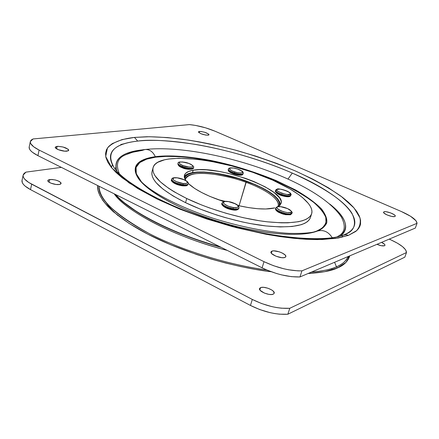 <?xml version="1.0" encoding="UTF-8"?>
<svg xmlns="http://www.w3.org/2000/svg" width="439" height="439" viewBox="0 0 439 439"><rect width="100%" height="100%" fill="white"/><g stroke="black" fill="none" stroke-linecap="round" stroke-linejoin="round"><path stroke-width="0.66" d="M348.5 256.381L348.401 259.213M332.246 269.853L331.681 268.734M336.472 266.83L337.492 267.922C331.873 270.759 322.072 272.619 308.079 273.513L324.569 271.719L337.492 267.922L336.472 266.83L334.578 262.281L336.472 266.83C342.607 264.097 346.503 260.667 348.154 256.53C345.965 261.128 342.069 264.563 336.472 266.83C331.396 269.299 323.06 271.05 311.471 272.076C321.935 271.291 330.271 269.541 336.472 266.83M271.176 271.73C237.115 267.845 186.158 253.857 148.783 234.684C111.402 215.516 96.07 196.414 97.727 185.571L97.996 190.202L99.719 195.218L102.907 200.568L107.533 206.149L113.509 211.878L128.967 223.347L147.872 234.212L170.261 244.605L196.721 254.527L211.049 259.026L225.783 263.065L240.621 266.544L255.262 269.376L271.176 271.73M99.104 186.262C97.645 198.247 114.332 214.012 149.161 233.559C184.643 251.854 233.131 265.644 266.769 269.99C227.929 264.712 181.911 250.411 149.112 233.532C115.836 215.538 99.17 199.778 99.104 186.262M381.557 242.372C383.949 243.519 385.091 244.507 384.97 245.335L384.537 245.736L385.003 245.176L384.58 244.331L381.557 242.372M260.552 287.649C264.163 285.871 275.445 290.503 274.194 293.268L273.256 294.163L274.183 293.301L273.492 291.386L271.757 289.981L267.894 288.209L263.702 287.331L261.408 287.408L259.937 288.017L259.52 289.065L260.223 290.399L264.437 293.098L268.745 294.344L271.346 294.531L273.256 294.163C269.722 296.012 258.264 291.32 259.559 288.577L260.552 287.649L259.85 289.91L260.552 287.649M49.667 179.507C55.824 179.546 59.649 180.868 61.142 183.475L59.358 184.479L60.736 184.012L60.983 182.778L59.056 181.285L55.616 180.034L51.791 179.436L48.268 179.957L47.807 180.72L48.372 181.68L50.913 183.167L55.983 184.457L59.358 184.479C55.446 185.236 47.099 182.372 47.824 180.522L49.667 179.507L49.058 182.218L49.667 179.507M227.221 250.384C175.353 237.197 127.716 212.454 114.184 193.808C125.834 211.411 177.548 238.196 227.221 250.384M349.784 255.838C347.94 261.353 343.841 265.375 337.492 267.922L345.916 262.434L349.784 255.838M406.498 252.518L289.773 308.293L281.35 308.194L276.586 307.563L271.626 306.559L261.6 303.541L252.315 299.453L28.716 182.476L24.579 179.024L23.492 177.372L23.097 175.819L23.388 174.409L24.354 173.175L25.961 172.132L61.367 167.374L25.961 172.132L23.163 175.079C22.724 177.855 25.561 180.89 31.685 184.188L30.5 189.615L250.455 305.445C263.663 311.964 276.126 314.895 287.841 314.236L404.818 257.172L406.498 252.518L404.818 257.172L287.841 314.236L289.773 308.293L287.841 314.236L279.423 314.176L274.671 313.556L269.716 312.563L259.712 309.55L250.455 305.445L252.315 299.453L250.455 305.445L30.5 189.615L31.685 184.188L252.315 299.453C265.562 305.945 278.052 308.891 289.773 308.293L406.498 252.518L405.625 249.818L402.536 246.636L397.564 243.266L391.182 240.007C401.175 244.671 406.284 248.842 406.498 252.518M389.217 239.129L391.182 240.007L389.217 239.129M376.953 244.325L381.348 245.725L384.537 245.736C382.846 246.191 380.322 245.719 376.953 244.325M106.057 202.406C108.702 206.593 112.697 210.994 118.042 215.615L118.042 215.615M23.163 175.079L22.016 180.413C21.571 183.233 24.397 186.301 30.5 189.615L25.166 186.141L23.421 184.407L22.34 182.739L22.027 180.385M97.667 186.366L97.996 185.708M151.96 212.717L163.357 218.419L151.96 212.717M117.679 196.815L115.501 194.472C128.901 211.252 175.134 235.106 221.24 247.387L201.649 241.428L176.884 232.231L155.872 222.633M220.082 246.811C174.623 234.525 129.34 211.175 115.644 194.543C130.756 211.949 172.993 233.773 220.082 246.811M138.065 212.624L123.397 202.077M278.222 205.842C280.34 199.63 265.743 189.363 245.977 182.278C219.434 172.373 187.398 170.118 185.521 178.909C188.649 173.817 197.786 172.214 212.926 174.113C226.645 176.28 237.664 179.002 245.977 182.278L246.46 181.307C237.729 177.855 226.145 175.04 211.708 172.851C197.737 171.073 184.874 172.961 184.726 178.684L185.554 176.429L187.914 174.502L191.684 173.136L197.045 172.346L203.899 172.242L211.938 172.878L220.718 174.239L238.432 178.624L254.077 184.303L261.446 187.727L268.086 191.453L273.502 195.284L277.3 198.999L279.253 202.374L279.369 205.232L279.017 206.078C282.749 197.182 258.686 185.439 246.46 181.307L239.085 205.682L237.68 205.172L239.057 205.765L245.977 182.278C257.649 186.284 279.956 196.996 278.222 205.842L277.882 206.593M225.328 201.342L218.029 199.613L225.328 201.342M246.663 181.17C268.47 189.461 279.643 197.418 280.181 205.035L279.868 202.291L277.821 198.944L274.106 195.35L268.904 191.651L262.434 187.974L254.933 184.44L237.911 178.267L220.109 173.915L211.642 172.62L203.861 171.984L197.029 172.039L191.415 172.801L187.25 174.256L185.774 175.238L184.303 177.18C187.266 168.614 219.769 171.161 246.663 181.17M239.678 205.907L239.085 205.682L239.678 205.907M182.344 167.775L182.289 167.078C179.068 165.744 177.63 164.587 177.976 163.604M183.025 165.613C179.93 164.515 178.854 163.346 179.792 162.112C183.14 161.832 186.185 162.287 188.935 163.467L182.432 161.931L179.792 162.112L179.128 162.671L180.094 164.104L183.025 165.613L189.61 167.166L192.233 166.963L192.809 165.975L191.848 164.96L188.935 163.467C191.991 164.543 193.089 165.712 192.233 166.963C188.896 167.27 185.829 166.82 183.025 165.613L182.421 166.579L183.025 165.613M178.113 163.11C177.768 164.093 179.2 165.251 182.421 166.579L182.289 167.078C188.21 169.059 191.898 169.361 193.352 167.978L193.489 167.484C192.035 168.861 188.347 168.56 182.421 166.579C188.04 168.483 191.706 168.834 193.423 167.638M222.666 205.189L224.395 206.956L226.705 208.168L232.615 209.908L233.049 209.31C226.601 207.954 222.897 206.1 221.936 203.751M222.09 203.213C223.05 205.556 226.76 207.411 233.208 208.772L233.175 207.499C229.888 207.109 226.711 205.748 223.643 203.405C223.424 201.534 225.048 200.941 228.516 201.622L228.373 201.556M172.351 181.62L174.371 183.299L176.774 184.385L182.58 185.834L183.036 185.247C176.577 184.128 172.736 182.41 171.523 180.078M171.665 179.551C172.878 181.878 176.719 183.601 183.184 184.715L183.058 183.48C179.99 183.255 176.763 182.053 173.383 179.875C172.697 178.02 174.014 177.351 177.323 177.866L177.158 177.8M275.632 190.455C275.132 192.908 289.109 197.363 290.722 195.256L290.349 196.096L290.722 195.256C289.027 197.44 274.474 192.633 275.659 190.29L276.098 189.621L276.943 189.461C276.674 186.937 294.196 193.149 290.146 194.148L290.722 195.256L290.146 194.148L290.261 193.429L289.323 192.397L285.141 190.317L280.033 189.105L276.943 189.461L276.789 190.169L277.695 191.201L281.904 193.308L287.084 194.532L290.146 194.148C290.514 196.743 272.707 190.416 276.943 189.461L276.098 189.621L275.511 190.778C274.326 193.127 288.873 197.934 290.569 195.745L290.377 196.068C289.356 197.089 286.541 196.968 281.931 195.706C277.629 194.686 274.205 190.91 275.511 190.778M243.085 173.954C242.059 175.046 239.107 174.881 234.234 173.471L234.163 174.08M237.356 168.971L237.312 168.955C240.407 169.86 242.158 171.062 242.558 172.571C240.385 173.262 237.79 173.07 234.766 171.995L234.371 172.988C239.244 174.404 242.196 174.563 243.228 173.476M275.719 208.338C275.632 210.841 287.715 215.115 291.079 213.76L292.006 212.728L291.079 213.76C287.468 215.209 274.534 210.341 275.747 208.009L277.201 206.742L277.761 206.774C279.056 206.149 282.31 206.758 287.518 208.596C291.436 210.857 292.445 212.169 290.547 212.531L291.079 213.76L290.547 212.531L291.337 211.933L291.046 210.934L287.518 208.596L280.675 206.681L277.761 206.774L276.938 207.356L277.185 208.349L278.578 209.562L283.309 211.697L287.638 212.646L290.547 212.531C289.279 213.184 285.992 212.575 280.697 210.704C276.784 208.415 275.807 207.109 277.761 206.774L277.201 206.742L275.588 208.525C274.375 210.863 287.309 215.73 290.92 214.276L291.814 213.568L290.426 214.808L283.325 214.216L278.633 212.339C276.208 210.868 275.193 209.595 275.588 208.525M344.187 234.755C354.454 231.326 357.028 224.153 351.908 213.239C344.335 201.117 324.47 187.733 292.303 173.092L287.984 179.052L292.303 173.092C260.294 159.159 223.253 149.035 195.876 144.475C168.713 140.42 149.32 139.295 137.709 141.089C113.213 143.794 105.42 152.756 114.332 167.972C101.799 148.536 122.366 142.851 137.709 141.089L134.433 137.418C123.6 138.631 113.174 141.621 107.429 148.042L105.689 156.493L112.033 168.219L129.022 182.882L157.162 199.059C180.95 209.891 206.22 219.138 232.972 226.798L269.469 234.892L299.546 238.838L322.177 239.524L338.03 238.053L348.489 235.342L345.789 234.695L343.139 235.156L345.789 234.695L348.489 235.342L355.733 231.446C359.453 228.033 360.885 223.528 360.035 217.931L354.059 207.993L341.07 196.249C328.767 187.716 313.424 179.238 295.035 170.815C275.56 162.82 255.789 155.949 235.721 150.198C216.383 145.282 198.889 141.654 183.239 139.317C168.944 137.616 156.816 136.759 146.846 136.743L134.433 137.418L137.709 141.089C175.858 136.88 242.734 151.34 292.303 173.092C341.542 194.087 372.162 223.111 344.187 234.755L343.501 235.024M329.7 204.003C349.312 219.599 348.308 230.645 340.214 236.089C349.828 227.879 346.322 217.179 329.7 204.003M336.905 236.895C344.78 233.328 346.305 226.776 341.476 217.239C346.305 226.776 344.78 233.328 336.905 236.895M141.292 150.05L143.048 149.776L141.292 150.05M332.345 237.922C328.476 231.671 323.4 229.405 317.123 231.123L316.426 231.408C306.735 234.805 283.21 237.12 239.864 227.309C220.883 222.71 202.187 216.515 183.776 208.728C160.493 198.263 144.546 186.998 138.356 178.41C128.567 163.352 143.482 158.353 155.285 156.69C152.931 151.625 149.485 149.233 144.952 149.512C149.485 149.233 152.931 151.625 155.285 156.69C165.882 155.307 183.365 155.45 209.579 160.219C230.766 164.405 252.859 171.144 275.868 180.434L295.831 190.092C307.229 196.787 315.817 203.103 321.6 209.057C325.672 214.55 327.379 219.193 326.72 222.996C325.074 226.294 322.27 228.862 318.313 230.694L317.062 231.144C311.948 232.922 302.658 233.663 289.186 233.372C267.587 232.182 239.326 226.639 212.284 217.996C185.477 209.112 162.117 197.813 148.53 187.925C141.995 182.8 140.063 180.616 138.356 178.41C128.567 163.352 143.482 158.353 155.285 156.69L155.702 157.151L155.285 156.69C165.882 155.307 183.365 155.45 209.579 160.219C230.766 164.405 252.859 171.144 275.868 180.434L295.831 190.092C307.229 196.787 315.817 203.103 321.6 209.057C325.672 214.55 327.379 219.193 326.72 222.996C325.074 226.294 322.27 228.862 318.313 230.694M144.952 149.512L142.187 150.429L132.573 152.262L126.009 154.638C117.647 157.788 115.419 164.137 119.337 173.69C115.419 164.137 117.647 157.788 126.009 154.638C130.136 152.69 135.47 151.307 142 150.489M316.003 231.468L315.762 231.397C322.237 229.043 326.726 224.96 326.172 218.523C324.684 213.777 320.371 208.251 313.237 201.956C304.238 195.339 292.736 188.732 278.738 182.136C249.1 169.289 215.719 160.85 192.529 157.892C176.023 156.18 163.747 155.933 155.702 157.151L146.664 159.143L139.811 162.534L136.085 167.413L136.266 173.69L141.638 182.13C126.8 164.68 143.224 158.869 155.702 157.151L166.847 156.333L180.511 156.707L196.271 158.397L213.42 161.387L231.09 165.541L248.353 170.601L264.432 176.242L278.738 182.136L291.831 188.441L303.969 195.41L314.242 202.769L321.754 210.138L325.782 217.058L325.996 223.1L322.478 227.934L316.003 231.468M111.462 167.533L112.324 164.713M115.88 167.094L115.177 169.103M238.876 208.229C238.646 209.441 236.709 209.804 233.049 209.31L232.615 209.908C222.88 208.223 220.817 203.509 221.969 203.537C222.546 205.913 226.239 207.839 233.049 209.31C236.434 209.776 238.361 209.491 238.838 208.454L238.997 207.916C238.52 208.953 236.594 209.238 233.208 208.772L233.049 209.31L233.208 208.772C236.862 209.26 238.805 208.904 239.03 207.696M188.04 184.067C187.936 185.154 186.268 185.549 183.036 185.247L182.58 185.834C172.62 184.424 170.359 179.842 171.55 179.842C172.318 182.212 176.149 184.012 183.036 185.247C185.982 185.532 187.64 185.22 188.018 184.309L188.161 183.787C187.782 184.693 186.125 185.006 183.184 184.715L183.036 185.247L183.184 184.715C186.416 185.022 188.084 184.627 188.183 183.54M275.868 189.983L275.719 190.471L275.868 189.983M228.395 169.07C228.313 170.255 230.305 171.561 234.371 172.988L234.234 173.471L234.371 172.988C230.393 171.594 228.395 170.31 228.379 169.125L228.242 169.602C228.258 170.787 230.25 172.077 234.234 173.471C239.189 174.903 242.147 175.046 243.102 173.91C242.641 174.124 243.447 176.621 234.124 174.102L234.234 173.471C230.168 172.044 228.176 170.738 228.258 169.553M185.571 202.675C208.651 213.859 240.715 223.127 266.078 225.953C292.358 228.351 307.124 225.586 310.389 217.651L309.292 219.763L307.41 221.673L304.737 223.319L301.291 224.686L292.16 226.486L280.291 226.936L266.122 225.959L250.274 223.566L241.944 221.86L224.977 217.519L216.548 214.945L200.316 209.123L185.571 202.675L172.977 195.915L163.067 189.165L156.18 182.734L153.93 179.721L152.487 176.879L151.845 174.239L152.037 171.638C150.385 180.155 161.563 190.499 185.571 202.675L186.718 198.505L185.571 202.675M272.63 180.122C297.713 191.201 314.593 204.859 311.63 213.793C308.403 221.613 293.642 224.291 267.346 221.821C241.96 218.924 209.847 209.639 186.718 198.505C162.655 186.377 151.433 176.116 153.057 167.72C157.085 150.264 226.782 159.022 272.63 180.122L252.765 172.313L231.507 165.865L210.259 161.201L196.815 159.253L178.777 158.281L168.801 159.011L164.581 159.801L157.919 162.227L155.565 163.857L153.919 165.75L153.013 167.896L152.876 170.283L153.529 172.889L154.978 175.699L160.306 181.817L168.763 188.397L174.091 191.772L186.718 198.505L201.496 204.936L209.485 207.938L226.195 213.327L243.184 217.678L259.625 220.784L267.389 221.827L281.564 222.842L287.819 222.82L298.366 221.733L302.564 220.702L306.005 219.368L308.666 217.749L310.543 215.873L311.635 213.766L311.953 211.45L311.514 208.953L310.335 206.308L308.447 203.537L302.696 197.742L298.904 194.762L289.718 188.792L272.63 180.122M57.092 146.357L56.543 148.805L57.092 146.357C63.282 146.577 67.156 147.894 68.72 150.308L66.947 151.164C63.035 151.74 54.579 148.881 55.265 147.224L58.085 146.313L63.084 147.016L68.111 149.211L68.725 150.1L68.319 150.786L64.813 151.181L58.431 149.721L55.424 147.833L55.347 147.032L57.092 146.357M384.021 211.796L383.697 212.717L384.021 211.796C386.26 210.786 396.115 214.6 395.254 216.147L394.831 216.498C392.642 217.546 382.676 213.694 383.571 212.158L384.569 211.68L386.194 211.741L390.573 212.882L394.288 214.764L395.16 215.642L395.166 216.29L394.288 216.619L391.643 216.4L387.127 214.967L383.971 213.052L383.549 212.278L384.021 211.796M271.933 251.124L271.297 253.171L271.933 251.124C275.5 249.604 286.98 254.159 285.811 256.65L284.895 257.446C281.404 259.032 269.749 254.411 270.962 251.942L271.933 251.124L273.848 250.861L279.325 251.843L282.068 252.941L285.043 254.911L285.833 256.156L285.487 257.117L284.055 257.649L281.745 257.666L275.999 256.217L271.681 253.627L270.934 252.387L271.324 251.437L271.933 251.124M199.41 131.431L199.059 132.715L199.41 131.431C204.256 131.777 207.455 132.896 209.002 134.789L208.108 135.217C203.257 134.883 200.047 133.763 198.483 131.865L200.881 131.453L204.826 132.298L208.629 134.098L209.013 134.713L208.602 135.113L205.715 135.08L200.749 133.648L198.554 132.21L198.587 131.695L199.41 131.431M114.332 167.972C124.028 182.811 168.455 207.746 221.185 223.023C273.793 238.75 325.623 242.246 343.133 235.161L342.919 235.255C333.503 238.756 319.345 239.974 300.435 238.904M274.809 207.905C266.555 209.919 254.324 209.134 238.103 205.551L248.726 207.625L257.742 208.717L265.661 208.997L274.809 207.905M188.216 183.42L194.707 188.485L201.611 192.491L209.864 196.392L223.764 201.578C206.999 195.975 195.13 189.906 188.155 183.365M185.774 180.583L184.429 177.806L184.396 175.364C185.181 172.812 188.101 171.106 193.149 170.244L192.512 172.576L193.149 170.244C218.759 164.883 286.535 189.983 281.075 203.449L278.271 206.549L280.066 205.161L281.245 202.566L281.13 201.084L279.544 197.819L274.002 192.441L265.194 186.871L253.912 181.548L245.445 178.333L227.539 173.153L218.682 171.358L206.341 169.849L199.169 169.695L193.149 170.244L188.529 171.501L185.516 173.432L184.276 175.995L184.358 177.482L185.681 180.445M313.556 232.072L315.762 231.397L313.55 232.072M341.926 237.279L342.832 235.364M317.123 231.123C323.285 229.416 328.312 231.594 332.213 237.669M116.972 171.232C111.66 156.438 128.04 151.707 141.259 149.979C121.394 152.437 113.295 159.522 116.972 171.232M299.952 276.954L415.327 228.066L417.039 223.314L301.939 270.841C290.179 271.055 277.536 267.999 264.015 261.677L262.105 267.839L266.671 269.952L276.586 273.53L281.684 274.907L291.491 276.663L299.952 276.954L301.939 270.841L299.952 276.954L415.327 228.066L417.039 223.314L416.073 220.833L410.531 216.246L401.273 211.483C411.436 216.015 416.693 219.961 417.039 223.314L301.939 270.841L297.933 270.863L288.664 269.798L283.643 268.734L273.475 265.683L264.015 261.677L39.12 150.078C32.887 146.895 29.962 144.047 30.346 141.539L33.095 138.949L189.45 124.599C197.929 125.461 206.44 127.661 214.995 131.195L401.273 211.483L214.995 131.195L205.573 127.826L195.52 125.417L189.45 124.599L33.095 138.949L31.504 139.843L30.56 140.941L30.296 142.209L30.73 143.63L33.66 146.78L39.12 150.078L37.908 155.636L262.105 267.839C275.582 274.194 288.198 277.234 299.952 276.954M29.183 146.977L29.55 149.128L30.67 150.681L32.464 152.311L37.908 155.636L39.12 150.078L264.015 261.677L262.105 267.839L37.908 155.636C31.696 152.432 28.782 149.556 29.177 147.005L30.346 141.539M120.818 144.535L124.906 143.548M134.433 137.418L149.408 136.732L167.489 137.561L188.112 140.019L199.108 141.857L210.385 144.074L233.23 149.529L255.547 156.064L276.383 163.292L295.035 170.815L312.261 178.876L328.454 187.81L342.458 197.303L348.264 202.116L353.082 206.884L356.792 211.532L359.305 215.988L360.562 220.18L360.534 224.044L359.964 226.047L358.679 228.401L356.748 230.579L348.489 235.342L335.67 238.426L317.348 239.595L306.164 239.282L293.757 238.306L280.307 236.637L266.05 234.278L236.259 227.66L206.813 219.017L179.946 209.194L157.162 199.059L137.879 188.6L122.047 177.702L115.896 172.313L111.105 167.094L107.769 162.134L105.914 157.524L105.525 153.321L106.534 149.584L108.834 146.335L112.296 143.597L122.037 139.602L134.433 137.418M290.92 214.276C287.556 215.637 275.472 211.362 275.56 208.854M243.102 173.91L243.244 173.432C242.29 174.568 239.332 174.42 234.371 172.988L234.766 171.995C231.616 171.067 229.877 169.855 229.548 168.362C231.759 167.698 234.349 167.901 237.312 168.955L233.57 168.055L230.486 167.956L229.548 168.362L229.52 169.064L230.524 170.047L232.445 171.106L237.269 172.664L240.819 173.07L242.558 172.571L242.553 171.863L241.521 170.881L237.345 168.938C229.345 166.579 228.165 168.757 228.379 169.125M290.925 194.828L290.722 195.256M290.569 195.745C288.955 197.857 274.979 193.401 275.483 190.943M183.058 183.48L186.29 183.442L187.404 182.843L186.904 181.433L184.232 179.776L177.323 177.866L174.091 177.888L172.818 178.892L173.383 179.875L176.05 181.543L183.058 183.48L183.184 184.715C176.291 183.48 172.461 181.68 171.687 179.315C171.819 177.938 173.652 177.433 177.191 177.8L177.323 177.866C180.33 178.091 183.524 179.282 186.904 181.433C187.678 183.299 186.394 183.979 183.058 183.48M182.58 185.834L182.564 185.834C188.841 186.125 186.751 185.088 188.018 184.309M233.175 207.499L236.725 207.625L238.108 207.093L238.344 206.665L237.965 205.661L235.513 203.877L228.516 201.622L224.987 201.479L223.308 202.412L223.643 203.405L226.074 205.205L228.845 206.396L233.175 207.499L233.208 208.772C226.398 207.296 222.699 205.375 222.123 202.999C222.831 201.452 224.922 200.969 228.401 201.556L228.516 201.622C231.732 202 234.881 203.35 237.965 205.661C238.284 207.559 236.687 208.168 233.175 207.499M238.838 208.454C237.872 210.045 235.798 210.533 232.61 209.908L232.599 209.908M189.099 163.533L189.039 163.473C192.951 165.492 194.433 166.831 193.489 167.484M193.286 168.132C191.569 169.333 187.903 168.982 182.289 167.078L182.328 167.769C179.48 166.836 178.009 165.503 177.91 163.763C177.822 164.74 179.282 165.843 182.289 167.078L182.421 166.579C179.414 165.349 177.954 164.241 178.042 163.27C177.883 161.453 181.543 161.519 189.022 163.467M193.352 167.978C194.521 169.58 185.873 169.866 182.333 167.775L188.962 169.317L192.095 168.85M181.28 167.27L178.596 165.256M237.406 209.436L236.089 209.952L233.85 209.996M186.372 185.472L183.705 185.862M289.488 196.266L286.42 196.656L281.245 195.437M279.983 194.943L277.047 193.319M276.477 192.798L276.158 192.326M232.911 173.635L229.926 172.126L228.823 170.766M241.949 174.64L240.166 175.15L235.463 174.464M289.844 214.775L285.553 214.698L281.317 213.502L277.81 211.763L276.224 210.072M221.355 247.448C173.427 234.36 130.284 212.081 115.292 194.362M185.521 178.909L185.417 180.028M223.484 201.49L223.802 201.567M290.75 195.465L290.898 194.976C291.748 194.614 290.75 193.445 287.907 191.459C282.244 189.055 278.315 188.435 276.12 189.599M243.244 173.432C242.783 172.708 244.847 171.682 237.345 168.938M291.814 213.568L291.979 213.052C292.703 212.756 291.946 211.636 289.691 209.683C285.24 207.257 281.092 206.275 277.25 206.725M144.804 149.534C137.802 150.352 131.535 152.053 126.009 154.638M310.389 217.651L311.63 213.793M316.382 231.424C299.294 237.439 260.245 234.097 220.696 222.31C181.142 210.506 147.932 192.353 138.356 178.41M145.227 149.485C202.697 143.196 316.058 178.289 341.476 217.239M152.037 171.649L153.057 167.731M234.124 174.102C226.765 171.435 228.626 170.261 228.242 169.602M177.208 177.8C184.1 178.739 189.5 182.169 188.161 183.787M171.55 179.842L171.687 179.315M228.417 201.556C235.677 203.213 239.206 205.337 238.997 207.916M221.969 203.537L222.123 202.999M177.91 163.763L178.042 163.27"/></g></svg>
